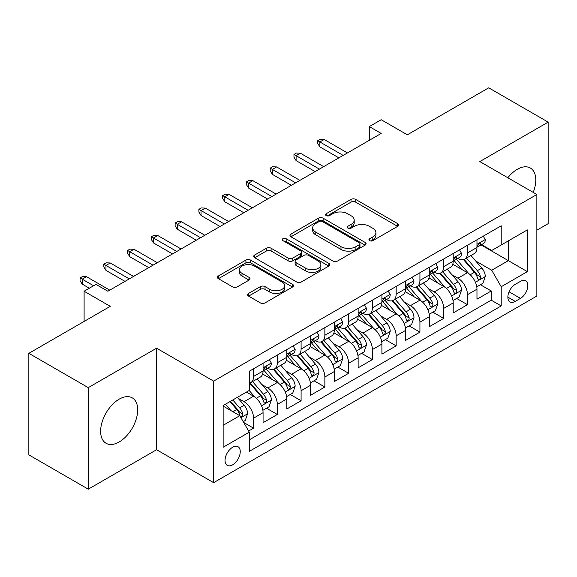 <?xml version="1.0" encoding="UTF-8"?>
<svg xmlns="http://www.w3.org/2000/svg" width="577" height="577" viewBox="0 0 577 577"><rect width="100%" height="100%" fill="white"/><g stroke="black" fill="none" stroke-linecap="round" stroke-linejoin="round"><path stroke-width="0.87" d="M369.612 240.652A2.308 1.334 0 0 0 372.879 240.652L397.661 226.343A3.296 1.904 0 0 0 398.628 224.994A3.296 1.904 0 0 0 397.661 223.645L355.67 199.404A3.296 1.904 0 0 0 351.004 199.404L326.221 213.714A2.308 1.334 0 0 0 325.543 214.658A2.308 1.334 0 0 0 326.221 215.596A2.308 1.334 0 0 0 329.489 215.596L332.691 213.75A10.559 6.095 0 0 1 347.621 213.75L351.126 215.769A10.559 6.095 0 0 1 354.213 220.075A10.559 6.095 0 0 1 351.126 224.388L347.917 226.242A2.308 1.334 0 0 0 347.239 227.179A2.308 1.334 0 0 0 347.917 228.124A2.308 1.334 0 0 0 351.184 228.124L354.386 226.271A10.559 6.095 0 0 1 369.316 226.271L372.821 228.29A10.559 6.095 0 0 1 375.908 232.603A10.559 6.095 0 0 1 372.821 236.916L369.612 238.763A2.308 1.334 0 0 0 368.934 239.707A2.308 1.334 0 0 0 369.612 240.652L369.612 238.763M119.165 441.975A26.217 15.139 120 0 0 136.287 418.873A26.217 15.139 120 0 0 132.27 397.863A26.217 15.139 120 0 0 119.165 399.161A26.217 15.139 120 0 0 102.035 422.263A26.217 15.139 120 0 0 106.053 443.273A26.217 15.139 120 0 0 119.165 441.975M533.213 192.401A26.217 15.139 120 0 0 530.364 168.03A26.217 15.139 120 0 0 517.252 169.328A26.217 15.139 120 0 0 507.825 177.745M232.646 464.824A10.754 6.21 120 0 0 239.671 455.347A10.754 6.21 120 0 0 238.027 446.728A10.754 6.21 120 0 0 232.646 447.262A10.754 6.21 120 0 0 225.621 456.739A10.754 6.21 120 0 0 227.273 465.358A10.754 6.21 120 0 0 232.646 464.824M248.593 293.412A3.296 1.904 0 0 0 247.627 294.76A3.296 1.904 0 0 0 248.593 296.109L260.378 302.911A3.296 1.904 0 0 0 265.038 302.911L292.568 287.014A3.296 1.904 0 0 0 293.534 285.673A3.296 1.904 0 0 0 292.568 284.324L250.577 260.083A3.296 1.904 0 0 0 245.91 260.083L218.387 275.972A3.296 1.904 0 0 0 217.421 277.321A3.296 1.904 0 0 0 218.387 278.669L232.618 286.884A3.296 1.904 0 0 0 237.277 286.884L249.062 280.083A3.296 1.904 0 0 0 250.029 278.734A3.296 1.904 0 0 0 249.062 277.386L242.001 273.31A8.828 5.092 0 0 1 239.419 269.711A8.828 5.092 0 0 1 244.864 265.002A8.828 5.092 0 0 1 254.486 266.105L282.131 282.066A8.828 5.092 0 0 1 284.713 285.673A8.828 5.092 0 0 1 279.268 290.375A8.828 5.092 0 0 1 269.647 289.272L265.038 286.61A3.296 1.904 0 0 0 260.378 286.61L248.593 293.412L248.593 296.109M536.862 230.187L548.15 223.667L548.15 122.129L488.733 87.819L407.333 134.816L381.188 119.727L369.309 126.587L381.188 133.446L107.877 291.241L95.991 284.382L84.105 291.241L84.105 321.432M88.267 387.636L88.267 489.181L156.598 449.728L156.598 348.191L88.267 387.636L28.85 353.333L110.25 306.337L84.105 291.241M156.598 348.191L213.634 381.123L536.862 194.507L536.862 296.044L213.634 482.661L213.634 381.123M548.15 122.129L479.819 161.574L536.862 194.507M332.929 261.02A3.296 1.904 0 0 0 337.595 261.02L365.118 245.131A3.296 1.904 0 0 0 366.085 243.782A3.296 1.904 0 0 0 365.118 242.434L323.127 218.193A3.296 1.904 0 0 0 318.461 218.193L290.938 234.082A3.296 1.904 0 0 0 289.971 235.43A3.296 1.904 0 0 0 290.938 236.779L332.929 261.02M283.812 241.15A2.308 1.334 0 0 1 286.156 241.474L286.156 238.734L328.847 263.379A3.296 1.904 0 0 1 329.813 264.728A3.296 1.904 0 0 1 328.847 266.076L301.317 281.965A3.296 1.904 0 0 1 296.65 281.965L254.659 257.724L254.659 255.027A3.296 1.904 0 0 0 253.692 256.376A3.296 1.904 0 0 0 254.659 257.724M254.659 255.027L266.444 248.225A3.296 1.904 0 0 1 271.103 248.225L288.139 258.056A3.296 1.904 0 0 0 292.799 258.056L300.617 253.548A3.296 1.904 0 0 0 301.583 252.199A3.296 1.904 0 0 0 300.617 250.851L282.889 240.616A2.308 1.334 0 0 1 282.211 239.671A2.308 1.334 0 0 1 283.639 238.445A2.308 1.334 0 0 1 286.156 238.734M88.267 489.181L28.85 454.871L28.85 353.333M248.629 431.033L253.563 428.184L243.703 422.494M238.092 398.26L244.057 401.7A13.444 7.761 60 0 1 253.563 418.166L263.069 412.678L263.069 422.696L277.328 414.466L266.516 408.22M261.857 384.534L267.822 387.982A13.444 7.761 60 0 1 277.328 404.448L286.834 398.959L286.834 408.978L301.093 400.741L290.281 394.502M285.622 370.816L291.587 374.257A13.444 7.761 60 0 1 301.093 390.723L310.606 385.234L310.606 395.252L324.865 387.023L314.047 380.777M309.387 357.091L315.359 360.538A13.444 7.761 60 0 1 324.865 377.005L334.371 371.516L334.371 381.534L348.631 373.297L337.819 367.059M333.153 343.373L339.125 346.813A13.444 7.761 60 0 1 348.631 363.279L358.137 357.79L358.137 367.809L372.396 359.579L361.584 353.333M356.925 329.647L362.89 333.095A13.444 7.761 60 0 1 372.396 349.561L381.902 344.072L381.902 354.09L396.161 345.854L385.349 339.615M380.69 315.929L386.655 319.377A13.444 7.761 60 0 1 396.161 335.843L405.667 330.354L405.667 340.365L419.926 332.136L409.115 325.89M404.455 302.204L410.42 305.651A13.444 7.761 60 0 1 419.926 322.117L429.439 316.629L429.439 326.647L443.699 318.41L432.88 312.171M428.221 288.486L434.192 291.933A13.444 7.761 60 0 1 443.699 308.399L453.205 302.911L453.205 312.922L467.464 304.692L467.464 294.674A13.444 7.761 -120 0 0 457.958 278.208L451.986 274.767M456.645 298.446L467.464 304.692M263.069 412.678A13.444 7.761 -120 0 0 253.563 396.211L246.429 392.1M286.834 398.959A13.444 7.761 -120 0 0 277.328 382.493L262.629 374.004M310.606 385.234A13.444 7.761 -120 0 0 301.093 368.768L286.401 360.286M334.371 371.516A13.444 7.761 -120 0 0 324.865 355.05L310.166 346.561M358.137 357.79A13.444 7.761 -120 0 0 348.631 341.332L333.932 332.842M381.902 344.072A13.444 7.761 -120 0 0 372.396 327.606L357.697 319.124M405.667 330.354A13.444 7.761 -120 0 0 396.161 313.888L381.462 305.399M429.439 316.629A13.444 7.761 -120 0 0 419.926 300.163L405.234 291.681M453.205 302.911A13.444 7.761 -120 0 0 443.699 286.444L428.999 277.955M520.461 281.367L515.232 284.382A10.422 6.015 120 0 0 508.424 293.563A10.422 6.015 120 0 0 510.025 301.915A10.422 6.015 120 0 0 515.232 301.396L520.461 298.381A10.422 6.015 120 0 0 527.27 289.2A10.422 6.015 120 0 0 525.669 280.848A10.422 6.015 120 0 0 520.461 281.367M223.14 425.307L239.78 415.7L249.286 432.166L249.286 451.373L501.211 305.925L501.211 286.719L491.705 270.252L475.758 261.042M249.286 432.166L223.14 447.262L223.14 405.544L249.286 390.449L249.286 371.242L501.211 225.795L501.211 245.001L527.356 229.906L527.356 271.623L501.211 286.719M267.699 368.148L267.822 368.22A13.444 7.761 60 0 0 274.544 368.891L284.05 363.402A13.444 7.761 -120 0 0 286.834 357.242L286.834 349.561M291.464 354.429L291.587 354.502A13.444 7.761 60 0 0 298.309 355.165L307.815 349.676A13.444 7.761 -120 0 0 310.606 343.524L310.606 335.836M315.23 340.704L315.359 340.776A13.444 7.761 60 0 0 322.081 341.447L331.587 335.958A13.444 7.761 -120 0 0 334.371 329.799L334.371 322.117M339.002 326.986L339.125 327.058A13.444 7.761 60 0 0 345.847 327.722L355.353 322.233A13.444 7.761 -120 0 0 358.137 316.081L358.137 308.392M362.767 313.261L362.89 313.333A13.444 7.761 60 0 0 369.612 314.003L379.118 308.515A13.444 7.761 -120 0 0 381.902 302.355L381.902 294.674M386.532 299.542L386.655 299.614A13.444 7.761 60 0 0 393.377 300.278L402.883 294.789A13.444 7.761 -120 0 0 405.667 288.637L405.667 280.956M410.297 285.824L410.42 285.896A13.444 7.761 60 0 0 417.142 286.56L426.648 281.071A13.444 7.761 -120 0 0 429.439 274.919L429.439 267.23M434.063 272.099L434.192 272.171A13.444 7.761 60 0 0 440.915 272.834L450.421 267.346A13.444 7.761 -120 0 0 453.205 261.193L453.205 253.512M249.286 439.847L491.229 300.163L491.229 290.974L476.97 299.203L476.97 289.185A13.444 7.761 -120 0 0 467.464 272.719L452.765 264.237M457.828 258.381L457.958 258.453A13.444 7.761 -120 0 0 464.68 259.116A13.444 7.761 -120 0 0 467.464 252.964L467.464 245.275M464.68 259.116L474.186 253.628A13.444 7.761 -120 0 0 476.97 247.475L476.97 239.787M253.563 368.768L253.563 376.456A13.444 7.761 60 0 1 250.779 382.609A13.444 7.761 60 0 1 249.286 383.15M250.779 382.609L260.285 377.12A13.444 7.761 -120 0 0 263.069 370.968L263.069 363.279M277.328 355.05L277.328 362.731A13.444 7.761 60 0 1 274.544 368.891M301.093 341.324L301.093 349.013A13.444 7.761 60 0 1 298.309 355.165M324.865 327.606L324.865 335.287A13.444 7.761 60 0 1 322.081 341.447M348.631 313.881L348.631 321.569A13.444 7.761 60 0 1 345.847 327.722M372.396 300.163L372.396 307.844A13.444 7.761 60 0 1 369.612 314.003M396.161 286.444L396.161 294.126A13.444 7.761 60 0 1 393.377 300.278M419.926 272.719L419.926 280.408A13.444 7.761 60 0 1 417.142 286.56M443.699 259.001L443.699 266.682A13.444 7.761 60 0 1 440.915 272.834M443.699 308.399L443.699 318.41M419.926 322.117L419.926 332.136M396.161 335.843L396.161 345.854M372.396 349.561L372.396 359.579M348.631 363.279L348.631 373.297M324.865 377.005L324.865 387.023M301.093 390.723L301.093 400.741M277.328 404.448L277.328 414.466M253.563 418.166L253.563 428.184M239.78 415.7L223.14 406.093M491.705 270.252L508.344 260.645L508.344 240.883L527.356 229.906M481.124 244.929L527.356 271.623M481.6 244.655L491.705 250.49L501.211 245.001M156.598 449.728L213.634 482.661M369.309 126.587L369.309 140.305M480.417 284.728L491.229 290.974M491.229 300.163L501.211 305.925M370.535 240.977L372.821 239.657A10.559 6.095 0 0 0 375.908 235.351L375.908 232.603M354.213 220.075L354.213 222.823A10.559 6.095 0 0 1 351.126 227.129L348.84 228.449M397.618 226.364L355.67 202.145A3.296 1.904 0 0 0 351.004 202.145L327.145 215.928M365.075 245.153L323.127 220.933A3.296 1.904 0 0 0 318.461 220.933L290.981 236.801M359.291 244.727A2.308 1.334 0 0 0 359.961 243.782A2.308 1.334 0 0 0 359.291 242.838L322.428 221.561A2.308 1.334 0 0 0 319.16 221.561L315.778 223.515A10.559 6.095 0 0 0 312.691 227.821A10.559 6.095 0 0 0 315.778 232.134L340.978 246.675A10.559 6.095 0 0 0 355.908 246.675L359.291 244.727L359.291 247.468A2.308 1.334 0 0 0 359.961 246.523L359.961 243.782M312.691 227.821L312.691 230.569A10.559 6.095 0 0 0 315.778 234.875L315.778 232.134M359.291 247.468L355.908 249.423A10.559 6.095 0 0 1 340.978 249.423L315.778 234.875M254.702 257.746L266.444 250.973L266.444 248.225M301.583 252.199L301.583 254.947A3.296 1.904 0 0 1 300.617 256.289L292.799 260.804A3.296 1.904 0 0 1 288.139 260.804L271.103 250.973A3.296 1.904 0 0 0 266.444 250.973M286.156 241.474L328.803 266.098M305.81 268.262A8.828 5.092 0 0 0 315.424 269.365A8.828 5.092 0 0 0 320.87 264.655A8.828 5.092 0 0 0 318.288 261.056L308.551 255.431A3.296 1.904 0 0 0 303.884 255.431L296.066 259.946A3.296 1.904 0 0 0 295.099 261.294A3.296 1.904 0 0 0 296.066 262.636L305.81 268.262L305.81 271.002A8.828 5.092 0 0 0 315.424 272.113A8.828 5.092 0 0 0 320.87 267.403L320.87 264.655M295.099 261.294L295.099 264.035A3.296 1.904 0 0 0 296.066 265.384L296.066 262.636M305.81 271.002L296.066 265.384M284.713 285.673L284.713 288.413A8.828 5.092 0 0 1 279.268 293.123A8.828 5.092 0 0 1 269.647 292.02L265.038 289.358A3.296 1.904 0 0 0 260.378 289.358L248.637 296.131M239.419 269.711L239.419 272.452A8.828 5.092 0 0 0 242.001 276.058L242.001 273.31M249.019 280.105L242.001 276.058M292.525 287.043L250.577 262.823A3.296 1.904 0 0 0 245.91 262.823L218.431 278.691M476.768 286.834L482.913 283.285L485.286 276.426A8.907 5.143 -120 0 0 481.817 268.06L470.962 255.488M468.784 273.592L456.371 259.217M461.723 269.409L454.517 261.064A21.342 12.319 -120 0 0 453.854 260.321M463.468 259.6L474.453 272.315A8.907 5.143 60 0 1 477.626 278.453L478.275 279.506L479.48 279.34L480.28 278.359L480.475 276.801A8.907 5.143 -120 0 0 477.302 270.671L466.447 258.099M464.11 259.39L475.917 273.058A4.537 2.618 60 0 1 477.056 274.832L480.475 276.801M483.266 236.152L485.286 239.65A8.907 5.143 60 0 1 483.439 243.588L478.924 246.199A8.907 5.143 -120 0 0 480.475 244.15L480.288 243.357L479.177 243.581L477.626 245.795A8.907 5.143 60 0 1 476.97 247.064M477.266 246.617L477.302 246.617A8.907 5.143 -120 0 0 478.924 246.199M343.164 155.401L319.874 141.956L319.874 146.897L317.732 143.464L317.732 140.716L319.874 141.956L324.151 139.483L347.441 152.934M319.874 146.897L338.887 157.867M317.732 140.716L320.112 139.345L324.151 139.483M453.003 300.552L459.141 297.011L461.521 290.144A8.907 5.143 -120 0 0 458.051 281.785L447.189 269.214M445.018 287.31L432.606 272.943M437.957 283.127L430.752 274.789A21.342 12.319 -120 0 0 430.089 274.046M439.703 273.318L450.68 286.033A8.907 5.143 60 0 1 453.861 292.171L454.51 293.231L455.707 293.058L456.515 292.077L456.71 290.527A8.907 5.143 -120 0 0 453.536 284.389L442.674 271.817M440.345 273.116L452.144 286.776A4.537 2.618 60 0 1 453.291 288.55L456.71 290.527M429.238 314.277L435.375 310.729L437.755 303.87A8.907 5.143 -120 0 0 434.286 295.503L423.424 282.932M421.253 301.035L408.841 286.661M414.185 296.845L406.987 288.507A21.342 12.319 -120 0 0 406.323 287.764M415.93 287.043L426.915 299.759A8.907 5.143 60 0 1 430.096 305.897L430.738 306.95L431.942 306.784L432.75 305.803L432.945 304.245A8.907 5.143 -120 0 0 429.771 298.114L418.909 285.543M416.58 286.834L428.379 300.502A4.537 2.618 60 0 1 429.526 302.276L432.945 304.245M405.472 327.996L411.61 324.454L413.983 317.588A8.907 5.143 -120 0 0 410.521 309.229L399.659 296.657M397.481 314.753L385.075 300.386M390.42 310.57L383.215 302.233A21.342 12.319 -120 0 0 382.558 301.49M392.165 300.761L403.15 313.477A8.907 5.143 60 0 1 406.323 319.615L406.973 320.675L408.177 320.502L408.985 319.521L409.18 317.97A8.907 5.143 -120 0 0 406.006 311.832L395.144 299.261M392.814 300.552L404.614 314.22A4.537 2.618 60 0 1 405.761 315.994L409.18 317.97M381.7 341.721L387.845 338.172L390.218 331.313A8.907 5.143 -120 0 0 386.749 322.947L375.894 310.376M373.716 328.479L361.303 314.104M366.655 324.288L359.449 315.951A21.342 12.319 -120 0 0 358.793 315.208M368.4 314.487L379.385 327.202A8.907 5.143 60 0 1 382.558 333.34L383.207 334.393L384.412 334.22L385.22 333.246L385.414 331.688A8.907 5.143 -120 0 0 382.234 325.558L371.379 312.979M369.049 314.277L380.849 327.938A4.537 2.618 60 0 1 381.988 329.719L385.414 331.688M459.501 249.87L461.521 253.375A8.907 5.143 60 0 1 459.674 257.313L455.159 259.917A8.907 5.143 -120 0 0 456.71 257.869L456.522 257.075L455.412 257.299L453.861 259.513A8.907 5.143 60 0 1 453.205 260.782M453.5 260.335L453.536 260.335A8.907 5.143 -120 0 0 455.159 259.917M319.398 169.119L296.102 155.675L296.102 160.615L293.967 157.182L293.967 154.441L296.102 155.675L300.386 153.208L323.675 166.652M296.102 160.615L315.121 171.593M293.967 154.441L296.34 153.071L300.386 153.208M435.736 263.595L437.755 267.093A8.907 5.143 60 0 1 435.909 271.031L431.394 273.642A8.907 5.143 -120 0 0 432.945 271.587L432.757 270.801L431.646 271.024L430.096 273.238A8.907 5.143 60 0 1 429.439 274.501M429.735 274.061L429.771 274.061A8.907 5.143 -120 0 0 431.394 273.642M295.633 182.844L272.337 169.4L272.337 174.333L270.202 170.907L270.202 168.159L272.337 169.4L276.614 166.926L299.91 180.377M272.337 174.333L291.349 185.311M270.202 168.159L272.575 166.789L276.614 166.926M411.971 277.313L413.983 280.811A8.907 5.143 60 0 1 412.144 284.757L407.629 287.36A8.907 5.143 -120 0 0 409.18 285.312L408.992 284.519L407.874 284.742L406.323 286.957A8.907 5.143 60 0 1 405.667 288.226M405.97 287.779L406.006 287.779A8.907 5.143 -120 0 0 407.629 287.36M271.861 196.562L248.572 183.118L248.572 188.059L246.437 184.626L246.437 181.885L248.572 183.118L252.849 180.651L276.138 194.096M248.572 188.059L267.584 199.036M246.437 181.885L248.81 180.514L252.849 180.651M388.198 291.039L390.218 294.537A8.907 5.143 60 0 1 388.379 298.475L383.864 301.086A8.907 5.143 -120 0 0 385.414 299.03L385.227 298.244L384.109 298.468L382.558 300.682A8.907 5.143 60 0 1 381.902 301.944M382.198 301.504L382.234 301.504A8.907 5.143 -120 0 0 383.864 301.086M248.096 210.288L224.806 196.836L224.806 201.777L222.664 198.351L222.664 195.603L224.806 196.836L229.083 194.37L252.373 207.814M224.806 201.777L243.819 212.754M222.664 195.603L225.044 194.233L229.083 194.37M357.935 355.439L364.08 351.891L366.453 345.032A8.907 5.143 -120 0 0 362.983 336.672L352.129 324.094M349.95 342.197L337.538 327.83M342.889 338.014L335.684 329.676A21.342 12.319 -120 0 0 335.021 328.933M344.635 328.205L355.62 340.92A8.907 5.143 60 0 1 358.793 347.058L359.442 348.111L360.647 347.945L361.447 346.965L361.642 345.414A8.907 5.143 -120 0 0 358.468 339.276L347.614 326.705M345.277 327.996L357.084 341.663A4.537 2.618 60 0 1 358.223 343.438L361.642 345.414M364.433 304.757L366.453 308.255A8.907 5.143 60 0 1 364.606 312.2L360.091 314.804A8.907 5.143 -120 0 0 361.642 312.756L361.454 311.962L360.344 312.186L358.793 314.4A8.907 5.143 60 0 1 358.137 315.669M358.432 315.222L358.468 315.222A8.907 5.143 -120 0 0 360.091 314.804M224.33 224.006L201.041 210.562L201.041 215.502L198.899 212.069L198.899 209.328L201.041 210.562L205.318 208.095L228.607 221.539M201.041 215.502L220.053 226.48M198.899 209.328L201.279 207.951L205.318 208.095M334.17 369.165L340.315 365.616L342.688 358.757A8.907 5.143 -120 0 0 339.218 350.39L328.356 337.819M326.185 355.915L313.773 341.548M319.124 351.732L311.919 343.394A21.342 12.319 -120 0 0 311.255 342.651M320.87 341.93L331.847 354.646A8.907 5.143 60 0 1 335.028 360.784L335.677 361.837L336.874 361.664L337.682 360.69L337.877 359.132A8.907 5.143 -120 0 0 334.703 353.001L323.841 340.423M321.512 341.721L333.318 355.382A4.537 2.618 60 0 1 334.458 357.156L337.877 359.132M340.668 318.482L342.688 321.98A8.907 5.143 60 0 1 340.841 325.918L336.326 328.529A8.907 5.143 -120 0 0 337.877 326.474L337.689 325.688L336.579 325.904L335.028 328.125A8.907 5.143 60 0 1 334.371 329.388M334.667 328.948L334.703 328.948A8.907 5.143 -120 0 0 336.326 328.529M200.565 237.731L177.269 224.28L177.269 229.22L175.134 225.795L175.134 223.047L177.269 224.28L181.553 221.813L204.842 235.257M177.269 229.22L196.288 240.198M175.134 223.047L177.507 221.676L181.553 221.813M310.404 382.883L316.542 379.334L318.922 372.475A8.907 5.143 -120 0 0 315.453 364.116L304.591 351.537M302.42 369.641L290.007 355.273M295.352 365.457L288.154 357.12A21.342 12.319 -120 0 0 287.49 356.37M297.097 355.648L308.082 368.364A8.907 5.143 60 0 1 311.263 374.502L311.905 375.555L313.109 375.389L313.917 374.408L314.112 372.857A8.907 5.143 -120 0 0 310.938 366.72L300.076 354.148M297.746 355.439L309.546 369.107A4.537 2.618 60 0 1 310.693 370.881L314.112 372.857M316.903 332.201L318.922 335.699A8.907 5.143 60 0 1 317.076 339.644L312.561 342.248A8.907 5.143 -120 0 0 314.112 340.199L313.924 339.406L312.813 339.629L311.263 341.844A8.907 5.143 60 0 1 310.606 343.113M310.902 342.666L310.938 342.666A8.907 5.143 -120 0 0 312.561 342.248M176.8 251.449L153.504 238.005L153.504 242.946L151.369 239.513L151.369 236.772L153.504 238.005L157.781 235.531L181.077 248.983M153.504 242.946L172.516 253.923M151.369 236.772L153.742 235.394L157.781 235.531M286.639 396.601L292.777 393.06L295.15 386.193A8.907 5.143 -120 0 0 291.688 377.834L280.826 365.263M278.648 383.359L266.242 368.991M271.587 379.176L264.381 370.838A21.342 12.319 -120 0 0 263.725 370.095M273.332 369.374L284.317 382.089A8.907 5.143 60 0 1 287.49 388.22L288.139 389.28L289.344 389.107L290.152 388.133L290.346 386.576A8.907 5.143 -120 0 0 287.173 380.438L276.311 367.866M273.981 369.165L285.781 382.825A4.537 2.618 60 0 1 286.928 384.599L290.346 386.576M293.138 345.926L295.15 349.424A8.907 5.143 60 0 1 293.311 353.362L288.796 355.973A8.907 5.143 -120 0 0 290.346 353.917L290.159 353.131L289.041 353.348L287.49 355.569A8.907 5.143 60 0 1 286.834 356.831M287.137 356.391L287.173 356.391A8.907 5.143 -120 0 0 288.796 355.973M153.028 265.175L129.738 251.723L129.738 256.664L127.604 253.238L127.604 250.49L129.738 251.723L134.015 249.257L157.305 262.701M129.738 256.664L148.751 267.641M127.604 250.49L129.976 249.12L134.015 249.257M262.867 410.326L269.012 406.778L271.385 399.919A8.907 5.143 -120 0 0 267.916 391.552L257.061 378.981M254.883 397.084L249.199 390.499M247.821 392.901L246.898 391.826M249.567 383.092L260.552 395.808A8.907 5.143 60 0 1 263.725 401.945L264.374 402.998L265.579 402.833L266.386 401.852L266.581 400.301A8.907 5.143 -120 0 0 263.4 394.163L252.546 381.592M250.216 382.883L262.016 396.55A4.537 2.618 60 0 1 263.155 398.325L266.581 400.301M269.365 359.644L271.385 363.142A8.907 5.143 60 0 1 269.546 367.087L265.031 369.691A8.907 5.143 -120 0 0 266.581 367.643L266.394 366.849L265.276 367.073L263.725 369.287A8.907 5.143 60 0 1 263.069 370.557M263.364 370.109L263.4 370.109A8.907 5.143 -120 0 0 265.031 369.691M129.262 278.893L105.973 265.449L105.973 270.389L103.831 266.956L103.831 264.216L105.973 265.449L110.25 262.975L133.539 276.426M105.973 270.389L124.985 281.367M103.831 264.216L106.211 262.838L110.25 262.975M243.227 421.664L245.247 420.503L247.62 413.637A8.907 5.143 -120 0 0 244.15 405.278L237.313 397.358M230.937 410.593L225.434 404.225M224.056 406.619L223.14 405.566M229.949 401.614L236.786 409.533A8.907 5.143 60 0 1 239.96 415.664L240.609 416.724L241.813 416.551L242.614 415.577L242.809 414.019A8.907 5.143 -120 0 0 239.635 407.881L232.798 399.969M230.497 401.296L238.251 410.269A4.537 2.618 60 0 1 239.39 412.043L242.809 414.019M93.611 285.752L82.208 279.167L82.208 284.108L80.066 280.682L80.066 277.934L82.208 279.167L86.485 276.7L109.774 290.144M82.208 284.108L89.334 288.226M80.066 277.934L82.446 276.563L86.485 276.7M244.057 401.7L253.563 396.211M267.822 387.982L277.328 382.493M291.587 374.257L301.093 368.768M315.359 360.538L324.865 355.05M339.125 346.813L348.631 341.332M362.89 333.095L372.396 327.606M386.655 319.377L396.161 313.888M410.42 305.651L419.926 300.163M434.192 291.933L443.699 286.444M457.958 278.208L467.464 272.719M467.464 252.964L476.97 247.475M253.563 376.456L263.069 370.968M277.328 362.731L286.834 357.242M301.093 349.013L310.606 343.524M324.865 335.287L334.371 329.799M348.631 321.569L358.137 316.081M372.396 307.844L381.902 302.355M396.161 294.126L405.667 288.637M419.926 280.408L429.439 274.919M443.699 266.682L453.205 261.193M467.464 294.674L476.97 289.185M509.065 291.803L520.461 298.381M507.868 297.148L515.232 301.396M372.821 239.657L372.821 236.916M347.917 228.124L347.917 226.242M351.126 227.129L351.126 224.388M326.221 215.596L326.221 213.714M351.004 202.145L351.004 199.404M355.67 202.145L355.67 199.404M397.661 226.343L397.661 223.645M290.938 236.779L290.938 234.082M318.461 220.933L318.461 218.193M323.127 220.933L323.127 218.193M365.118 245.131L365.118 242.434M340.978 249.423L340.978 246.675M355.908 249.423L355.908 246.675M271.103 250.973L271.103 248.225M288.139 260.804L288.139 258.056M292.799 260.804L292.799 258.056M300.617 256.289L300.617 253.548M328.847 266.076L328.847 263.379M260.378 289.358L260.378 286.61M265.038 289.358L265.038 286.61M269.647 292.02L269.647 289.272M249.062 280.083L249.062 277.386M218.387 278.669L218.387 275.972M245.91 262.823L245.91 260.083M250.577 262.823L250.577 260.083M292.568 287.014L292.568 284.324M475.412 282.261L485.228 276.599M477.302 270.671L481.817 268.06M470.205 274.767L474.453 272.315M485.228 239.549L476.97 244.316M479.328 243.48L480.475 244.15M451.647 295.987L461.463 290.318M453.536 284.389L458.051 281.785M446.432 288.493L450.68 286.033M427.874 309.705L437.698 304.043M429.771 298.114L434.286 295.503M422.667 302.211L426.915 299.759M404.109 323.43L413.925 317.761M406.006 311.832L410.521 309.229M398.902 315.929L403.15 313.477M380.344 337.148L390.16 331.486M382.234 325.558L386.749 322.947M375.137 329.655L379.385 327.202M461.463 253.267L453.205 258.034M455.563 257.205L456.71 257.869M437.698 266.992L429.439 271.76M431.798 270.923L432.945 271.587M413.925 280.71L405.667 285.478M408.026 284.649L409.18 285.312M390.16 294.436L381.902 299.203M384.26 298.367L385.414 299.03M356.579 350.874L366.395 345.205M358.468 339.276L362.983 336.672M351.371 343.373L355.62 340.92M366.395 308.154L358.137 312.922M360.495 312.092L361.642 312.756M332.814 364.592L342.63 358.923M334.703 353.001L339.218 350.39M327.606 357.098L331.847 354.646M342.63 321.879L334.371 326.647M336.73 325.81L337.877 326.474M309.041 378.317L318.865 372.648M310.938 366.72L315.453 364.116M303.834 370.816L308.082 368.364M318.865 335.598L310.606 340.365M312.965 339.536L314.112 340.199M285.276 392.035L295.092 386.366M287.173 380.438L291.688 377.834M280.069 384.542L284.317 382.089M295.092 349.323L286.834 354.09M289.192 353.254L290.346 353.917M261.511 405.761L271.327 400.092M263.4 394.163L267.916 391.552M256.303 398.26L260.552 395.808M271.327 363.041L263.069 367.809M265.427 366.979L266.581 367.643M240.905 417.654L247.562 413.81M239.635 407.881L244.15 405.278M232.942 411.747L236.786 409.533"/></g></svg>
